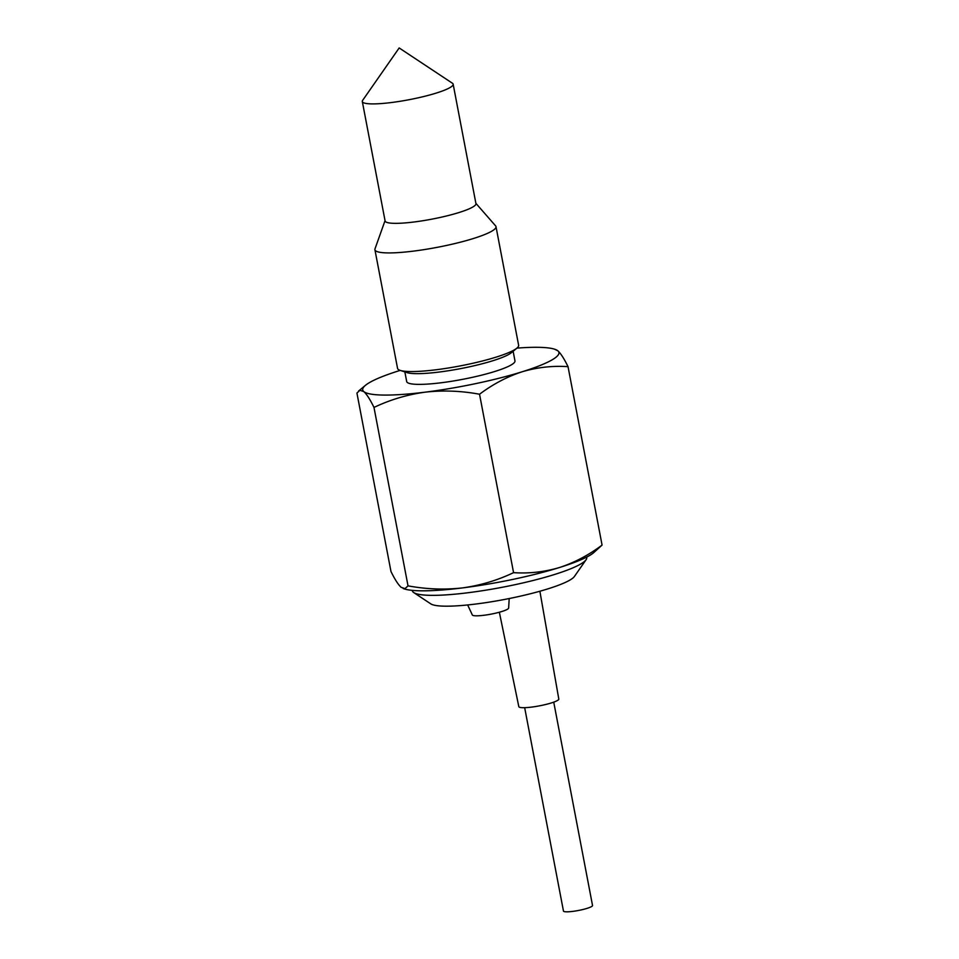 <?xml version="1.0" encoding="UTF-8"?>
<svg xmlns="http://www.w3.org/2000/svg" width="959" height="959" viewBox="0 0 959 959"><rect width="100%" height="100%" fill="white"/><g stroke="black" fill="none" stroke-linecap="round" stroke-linejoin="round"><path stroke-width="1.44" d="M554.674 349.22A99.868 15.104 169.2 0 1 557.862 350.814A99.868 15.104 169.2 0 1 552.24 359.769A99.868 15.104 169.2 0 1 522.128 371.78A99.868 15.104 169.2 0 1 425.101 392.171A99.868 15.104 169.2 0 1 363.809 391.584A99.868 15.104 169.2 0 1 365.487 385.302A99.868 15.104 169.2 0 1 369.419 382.629A99.868 15.104 169.2 0 1 399.531 370.606A99.868 15.104 169.2 0 1 400.203 370.402A61.628 9.326 -10.8 0 0 436.045 369.766A61.628 9.326 -10.8 0 0 514.504 349.771A61.628 9.326 -10.8 0 0 516.925 348.117A99.868 15.104 169.2 0 1 554.674 349.22L557.862 350.814C560.799 353.487 564.192 358.774 568.028 366.662C552.54 365.619 537.244 367.321 522.128 371.78C507.107 376.707 492.914 384.187 479.536 394.233C461.255 390.84 443.118 390.157 425.101 392.171C407.179 394.64 390.145 399.735 373.986 407.431C370.138 399.543 366.746 394.257 363.809 391.584L359.937 390.277L356.928 393.058L390.972 571.48C394.808 579.368 398.201 584.642 401.138 587.328L405.01 588.622L408.019 585.853C426.287 589.234 444.437 589.929 462.442 587.915C480.363 585.434 497.409 580.351 513.568 572.655C529.056 573.698 544.364 571.996 559.469 567.524C574.489 562.609 588.694 555.117 602.072 545.084L593.513 552.828A99.868 15.104 -10.8 0 1 589.581 555.513A99.868 15.104 -10.8 0 1 559.469 567.524A99.868 15.104 -10.8 0 1 462.442 587.915A99.868 15.104 -10.8 0 1 404.326 588.922L403.2 588.55M373.986 407.431L408.019 585.853M568.028 366.662L602.072 545.084M479.536 394.233L513.568 572.655M385.038 220.654L374.993 248.872A61.628 9.326 -10.8 0 0 374.921 249.736L397.553 368.376A61.628 9.326 -10.8 0 0 400.179 370.39L407 372.607A55.119 8.331 -10.8 0 0 439.066 372.056A55.119 8.331 -10.8 0 0 511.399 352.696L516.925 348.117A61.628 9.326 -10.8 0 0 518.627 345.276L495.995 226.636A61.628 9.326 -10.8 0 0 495.599 225.868L475.88 203.32M374.921 249.736A61.628 9.326 -10.8 0 0 425.101 249.46A61.628 9.326 -10.8 0 0 491.871 231.131A61.628 9.326 -10.8 0 0 495.995 226.636M453.151 84.176L475.94 203.632A46.236 6.989 169.2 0 1 472.835 207A46.236 6.989 169.2 0 1 422.751 220.75A46.236 6.989 169.2 0 1 385.098 220.954L362.31 101.51A46.236 6.989 169.2 0 1 362.646 100.359L399.172 47.95L452.408 83.229A46.236 6.989 169.2 0 1 453.151 84.176A46.236 6.989 169.2 0 1 450.047 87.557A46.236 6.989 169.2 0 1 399.963 101.306A46.236 6.989 169.2 0 1 362.31 101.51M586.668 557.107L586.74 557.491A88.779 13.426 169.2 0 1 586.105 559.696L574.417 576.467A73.975 11.184 169.2 0 1 569.994 580.027A73.975 11.184 169.2 0 1 495.383 601.113A73.975 11.184 169.2 0 1 430.795 603.87L413.749 592.578A88.779 13.426 169.2 0 1 412.334 590.756L412.262 590.372M586.105 559.696A88.779 13.426 169.2 0 1 580.794 563.964A88.779 13.426 169.2 0 1 491.26 589.27A88.779 13.426 169.2 0 1 413.749 592.578M467.656 604.949L472.331 614.971A18.497 2.793 -10.8 0 0 487.699 614.731A18.497 2.793 -10.8 0 0 507.395 609.289A18.497 2.793 -10.8 0 0 508.642 608.042L509.205 598.536M499.351 612.226L518.819 706.651A20.343 3.081 -10.8 0 0 535.41 706.555A20.343 3.081 -10.8 0 0 557.431 700.514A20.343 3.081 -10.8 0 0 558.797 699.027L539.881 591.235M553.739 702.144L592.53 905.5A14.793 2.242 169.2 0 1 591.535 906.579A14.793 2.242 169.2 0 1 575.508 910.99A14.793 2.242 169.2 0 1 563.46 911.05L524.669 707.682M513.137 351.258L514.971 360.872A55.119 8.331 169.2 0 1 441.116 382.773A55.119 8.331 169.2 0 1 406.688 381.526L404.854 371.912M365.487 385.302L358.594 391.008"/></g></svg>

